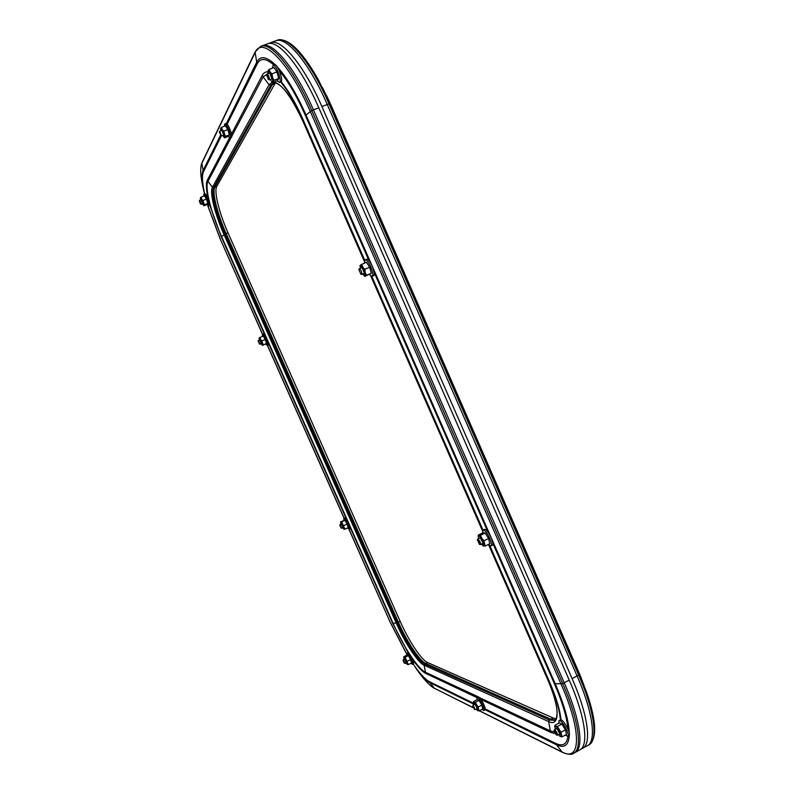 <?xml version="1.0" encoding="UTF-8"?>
<svg xmlns="http://www.w3.org/2000/svg" width="794" height="794" viewBox="0 0 794 794"><rect width="100%" height="100%" fill="white"/><g stroke="black" fill="none" stroke-linecap="round" stroke-linejoin="round"><path stroke-width="1.19" d="M583.997 685.311L578.171 670.682L579.461 674.314L578.677 675.079L329.004 103.845L327.267 104.51C309.452 63.252 286.356 35.829 275.528 40.861C286.356 35.829 309.452 63.252 327.267 104.51L577.079 675.932C593.019 712.049 596.77 741.378 587.262 745.824L588.791 744.99C598.339 740.524 594.617 711.176 578.677 675.079L577.079 675.932C593.019 712.049 596.77 741.378 587.262 745.824L581.079 749.01M268.938 43.491L270.367 42.767C281.046 37.784 304.052 65.287 321.898 106.585L327.267 104.51L577.079 675.932L572.097 678.582C588.056 714.739 591.917 744.047 582.528 748.424M321.898 106.585L572.097 678.582M228.037 232.9L226.181 233.654C217.367 213.983 211.849 191.969 214.837 187.185L272.282 84.71L274.099 82.655L272.282 84.71L214.837 187.185C211.849 191.969 217.367 213.983 226.181 233.654L398.449 622.357L226.181 233.654L225.049 234.111L397.367 622.903L398.449 622.357C406.836 641.502 419.639 660.975 425.743 663.456C419.639 660.975 406.836 641.502 398.449 622.357L400.216 621.474L228.037 232.9C219.223 213.239 213.745 191.215 216.762 186.431L275.478 82.765M556.207 718.788L553.12 717.955L550.778 719.215L425.743 663.456L550.778 719.215L555.423 719.92L550.778 719.215L549.359 719.979L554.827 720.356C555.899 721.051 556.663 718.471 557.12 712.625C556.743 704.377 553.517 693.192 547.453 679.049C560.088 707.414 560.098 727.364 548.634 721.538L424.085 665.183C417.882 662.623 404.861 642.763 396.315 623.26L224.037 234.627C215.055 214.588 209.408 192.158 212.405 187.285L269.067 84.769L272.312 82.07M564.216 682.771C580.225 718.987 584.255 748.256 575.054 752.523C584.255 748.256 580.225 718.987 564.216 682.771L562.698 683.584C578.707 719.811 582.776 749.07 573.605 753.327L579.809 749.923C589.128 745.576 585.198 716.287 569.219 680.111L564.216 682.771L313.412 109.87L564.216 682.771M255.122 51.908L260.64 46.36L262.219 45.784C272.67 40.881 295.517 68.502 313.412 109.87L311.764 110.505L562.698 683.584L555.214 683.783C564.157 704.506 568.841 720.922 569.298 733.021M318.801 107.785L313.412 109.87C295.517 68.502 272.67 40.881 262.219 45.784L267.399 43.869C277.999 38.916 300.936 66.458 318.801 107.785L569.219 680.111M553.12 717.955L427.559 662.533C421.416 660.062 408.602 640.609 400.216 621.474M224.394 126.256L224.732 123.963C226.409 122.901 231.739 135.784 230.399 137.65L228.344 136.419M224.732 123.963L225.943 123.507C227.63 122.435 232.95 135.317 231.6 137.183L230.151 137.888M220.782 130.732L220.613 128.32L223.739 131.139L225.347 136.379L224.583 137.868L228.622 136.31L229.387 134.821L227.799 129.581L225.436 125.859L221.377 127.407L224.146 133.918L224.573 137.273L222.657 135.536M221.268 130.553L221.784 129.958L223.918 135.446L223.144 135.347M225.347 136.379L229.387 134.821M223.739 131.139L227.799 129.581M220.534 128.628L221.377 127.407M224.583 137.868L223.868 137.233M220.94 135.486L219.392 131.983L220.94 135.486M219.68 131.258L221.506 135.893M219.69 131.228L219.392 131.993M272.392 68.155L273.106 65.306C275.578 63.857 281.81 79.42 279.825 82.07L279.409 82.457L277.027 80.77M273.106 65.306L274.565 64.761C277.046 63.312 283.269 78.874 281.284 81.514L279.409 82.457M268.054 73.624L268.035 70.646L272.054 73.792L272.491 77.236L273.87 80.323L272.709 82.407L277.553 80.571L278.744 78.487L276.937 71.956L273.96 67.569L269.077 69.396L272.491 77.236L272.818 81.544L271.578 81.395L270.238 79.529M268.769 73.356L268.888 72.601L269.702 72.691L272.074 79.142L270.943 79.261M273.87 80.323L278.744 78.487M272.054 73.792L276.937 71.956M267.876 71.212L269.077 69.396M272.709 82.407L271.578 81.395M364.456 263.191L365.091 259.906C367.87 258.229 375.026 274.992 372.118 276.352L369.2 274.565M366.391 259.38L366.54 259.301C369.329 257.613 376.475 274.377 373.557 275.736L373.309 275.846M360.248 268.332L360.367 265.156L364.873 269.275L365.2 272.501L366.451 275.32L364.803 276.431L371.274 273.275L369.716 267.231L366.481 262.338L361.657 264.372L365.2 272.501L365.161 276.074L362.64 274.019M360.982 268.025L361.23 267.112L361.975 267.34L364.545 273.473L364.307 274.119L363.364 273.712M366.451 275.32L371.274 273.275M364.873 269.275L369.716 267.231M360.029 265.543L361.657 264.372M364.803 276.431L364.009 275.726M558.758 723.255L559.045 720.624L559.919 720.674C563.333 721.835 570.102 735.492 567.65 736.286L565.268 735.095M559.045 720.624L561.259 719.96C564.673 721.111 571.452 734.768 568.99 735.562L567.65 736.286M555.363 729.259L554.827 727.036L555.711 726.163L557.418 726.5L560.971 732.286L561.973 736.892L566.44 734.46L565.457 729.855L561.884 724.078L559.333 722.947L554.887 725.349L558.758 729.626L561.04 734.827L560.256 736.524L558.321 734.668M555.999 728.922L556.753 728.148L560.018 734.103L558.956 734.321M560.971 732.286L565.457 729.855M557.418 726.5L561.884 724.078M554.827 727.026L554.887 725.349M561.973 736.892L559.969 736.356M476.966 699.722L477.055 697.598L477.581 697.638C479.983 698.492 485.551 710.054 483.794 710.541L482.008 709.409M231.123 137.511L207.939 181.429C204.534 187.255 211.184 213.338 221.595 236.552L393.099 623.34C403.005 645.939 418.081 669.054 425.346 672.2L478.703 697.053C481.104 697.906 486.682 709.459 484.916 709.945L483.794 710.541M473.968 704.615L473.492 702.621L475.269 702.382L478.057 707.117L479.06 710.967L482.821 708.982L481.819 705.122L479.03 700.407L477.263 699.564L473.512 701.529L476.301 704.943L478.196 709.241L477.809 710.719L476.291 709.082M474.405 704.387L474.812 703.752L477.482 708.873L476.728 708.853M478.057 707.117L481.819 705.122M475.269 702.382L479.03 700.407M473.492 702.541L473.512 701.529M479.06 710.967L477.651 710.62M406.905 655.129L407.193 653.343C408.94 653.879 413.724 664.022 412.384 664.34L410.955 663.258M406.885 653.323L408.166 652.857C409.912 653.383 414.706 663.526 413.346 663.844L412.384 664.34M404.206 659.219L403.789 657.452L405.059 657.283L408.305 664.608L411.56 662.95L410.577 659.576L408.315 655.626L407.044 655.06L403.809 656.707L407.501 663.089L407.362 664.469L406.091 663.01M404.533 659.05L406.419 662.851M405.029 658.792L403.292 659.685L405.178 663.486L403.034 660.419L404.424 663.238M407.322 661.243L410.577 659.576M405.059 657.283L408.315 655.626M403.799 657.323L403.809 656.707M408.305 664.608L407.243 664.409M406.945 662.583L405.178 663.486M482.415 533.062L483.308 530.025C486.514 529.876 493.679 545.101 490.811 545.984L488.161 544.555M482.871 530.094L484.697 529.34C487.913 529.181 495.079 544.406 492.201 545.289L490.811 545.984M478.633 538.669L478.236 536.506L478.911 535.434L480.469 535.315L481.75 538.282L483.933 540.803L485.174 546.044L489.819 543.741L488.608 538.501L485.124 533.032L482.901 532.824L478.266 535.106L481.75 538.282L484.102 543.652L483.606 546.133L481.363 544.138M479.328 538.322L480.241 537.588L483.199 543.523L482.762 544.218L482.057 543.801M483.933 540.803L488.608 538.501M480.469 535.315L485.124 533.032M478.236 536.436L478.266 535.106M485.174 546.044L483.01 545.885M203.711 196.128L203.83 194.183C205.05 193.339 209.755 204.425 208.713 205.686L207.115 204.495M203.83 194.183L204.862 193.776C206.083 192.932 210.787 204.018 209.745 205.279L208.574 205.825M200.614 199.89L200.386 197.855L202.966 200.475L204.366 204.792L203.8 205.805L207.244 204.445L207.82 203.423L206.43 199.105L204.455 195.83L201.001 197.2L203.333 202.768L203.75 205.438L202.252 203.899M200.971 199.751L202.609 203.76M204.366 204.792L207.82 203.423M202.966 200.475L206.43 199.105M200.336 198.004L201.001 197.2M201.507 199.542L199.651 200.277L201.289 204.286L199.334 200.991L200.554 203.979M268.441 79.321C268.312 76.988 267.687 75.559 266.576 75.063L268.441 79.321M266.883 74.259L267.082 73.981C268.6 75.202 269.374 77.127 269.404 79.757L268.144 79.4M360.813 273.98L358.938 269.702L360.813 273.98M359.106 269.255L359.345 268.719C361.101 270.089 361.915 271.975 361.776 274.387L361.429 274.377M556.197 734.827L556.257 734.847C556.673 733.904 556.058 732.544 554.42 730.768L556.197 734.827M554.301 729.974L554.738 729.785C556.624 731.661 557.507 733.457 557.398 735.165L557.09 735.145M474.405 709.3L472.738 706.015L474.405 709.3M472.738 706.015L473.204 705.141L475.159 709.558M403.034 660.419L403.292 659.685M479.387 544.247C479.735 542.967 479.119 541.568 477.551 540.059L479.387 544.247M477.313 540.238L477.889 539.086C479.774 540.754 480.638 542.59 480.469 544.585L480.062 544.505M199.592 200.336L199.334 200.991M262.367 336.358L262.407 334.304C263.668 333.43 268.69 344.894 267.29 345.44L265.722 344.09M263.37 333.897L263.409 333.877C264.68 332.994 269.702 344.457 268.293 345.013L268.213 345.043M259.37 339.951L259.172 337.907L261.901 340.944L263.171 344.924L262.407 345.43L266.526 343.474L265.265 339.495L263.231 336.051L259.876 337.49L262.209 343.077L262.467 345.321L261.037 343.792M259.707 339.802L261.385 343.653M261.931 343.415L259.876 344.1M263.171 344.924L266.526 343.474M261.901 340.944L265.265 339.495M259.052 338.194L259.876 337.49M343.812 520.269L343.951 518.293C345.459 518.135 350.382 528.903 348.963 529.221L347.454 527.99M343.812 518.313L344.933 517.827C346.442 517.668 351.365 528.427 349.936 528.754L348.963 529.221M340.983 524.03L340.616 522.293L341.678 521.876L344.924 529.191L348.199 527.633L347.097 524.03L344.953 520.318L340.646 521.777L344.05 527.544L344.09 529.28L342.75 527.792M341.311 523.871L343.087 527.633M341.817 523.633L340.06 524.467L341.708 528.209M343.822 525.588L347.097 524.03M341.678 521.876L344.953 520.318M344.924 529.191L343.911 529.211M341.837 528.228L343.594 527.395M259.449 343.921L258.169 341.023L259.449 343.921M258.358 340.527L260.104 344.199M341.142 527.99L339.872 525.132L341.142 527.99M578.131 670.602L330.046 103.647L579.461 674.314L586.746 692.755C594.537 715.722 596.552 731.393 592.79 739.77M284.173 40.663C293.879 43.68 305.313 56.811 318.483 80.075L330.046 103.647L329.004 103.845C311.198 62.597 288.063 35.204 277.195 40.246C284.768 38.072 293.026 44.94 298.425 50.925C304.965 58.071 311.655 67.788 318.483 80.075M578.141 670.622L331.316 105.84L322.493 87.628M479.477 710.749L561.993 751.958C580.94 762.607 581.982 731.155 561.05 684.071L310.226 111.339C288.956 61.962 261.96 35.154 255.003 52.751L201.825 163.395L203.095 170.512L220.524 135.308M201.914 162.77L201.825 163.395C199.909 167.951 200.485 176.804 203.552 189.955L204.524 193.905M220.067 238.657L207.542 205.08L220.077 238.686L262.566 334.244M226.35 123.536L256.7 62.24L255.102 51.947L201.904 162.8C199.88 167.782 200.425 176.834 203.552 189.955L204.534 193.905C201.855 182.263 201.368 174.462 203.095 170.512L203.472 171.752C201.825 175.494 202.232 182.858 204.693 193.835M208.167 198.669C206.142 189.488 205.835 183.364 207.264 180.307L212.405 187.285L213.665 187.652C210.698 192.426 216.226 214.44 225.049 234.111L221.288 236.84L209.795 205.17M364.535 260.601L303.07 121.571C290.544 95.131 280.639 82.219 273.354 82.824L270.734 85.295L213.665 187.652L216.762 186.431M348.933 529.231L390.211 622.307L348.943 529.231M267.399 345.4L344.04 518.204L267.409 345.4M262.477 334.274L220.097 238.716L262.477 334.274M408.295 652.916L392.653 623.29L397.367 622.903C405.764 642.048 418.547 661.531 424.641 664.022L427.559 662.533M415.381 667.436L417.823 670.93C424.433 680.111 429.911 685.857 434.258 688.17L430.001 682.711C426.14 680.696 421.237 675.565 415.312 667.327L417.823 670.93C424.413 680.13 429.991 685.966 434.566 688.428L434.596 688.438M349.023 529.191L390.211 622.307L406.707 654.167L390.231 622.347M477.005 697.618L425.713 673.411L424.085 665.183L424.641 664.022L549.359 719.979L548.634 721.538L550.321 730.847L554.281 731.969M473.293 707.772L434.258 688.17L473.214 707.623M479.368 710.809L562.4 752.305L556.435 744.762L485.094 709.757M473.829 704.218L430.001 682.711L429.356 681.639L473.561 703.256M479.427 697.589L550.321 730.847L550.808 732.455L481.045 699.524M569.288 735.224C568.663 745.368 564.385 748.553 556.435 744.762L555.592 743.353C562.738 746.767 566.876 744.355 567.988 736.098M560.375 720.436C559.81 710.65 556.018 697.668 549.031 681.48L488.757 545.141L547.443 679.019M260.64 46.36C271.052 41.477 293.859 69.128 311.764 110.505L306.018 115.031L555.214 683.783L554.351 683.634L492.756 543.066M303.07 121.571L364.386 261.424L303.07 121.571C291.884 97.235 282.128 84.045 273.791 81.99M370.848 276.183L482.415 530.69L370.848 276.183M489.948 545.944L549.508 681.828L489.521 545.726M482.722 530.203L371.493 276.461M273.91 65.009C265.96 58.091 260.392 57.714 257.206 63.897L256.7 62.24C260.224 55.441 266.466 56.344 275.458 64.929M277.066 66.597C286.723 77.207 296.37 93.345 306.018 115.031L305.462 115.616C296.847 96.193 288.113 81.196 279.27 70.616M281.155 81.693C288.53 90.655 295.785 103.18 302.921 119.279L302.772 119.695C295.477 103.26 288.093 90.685 280.639 81.99M268.025 73.485L263.132 76.879L269.067 84.769L270.734 85.295L274.823 83.747M207.264 180.307L229.565 137.759M231.501 134.057L262.248 75.37C263.558 72.869 265.424 71.708 267.846 71.877M302.921 119.279L364.714 260.243M371.83 276.461L482.98 530.045M549.508 681.828C556.197 697.261 560.028 709.945 561.021 719.87M555.115 733.616L550.808 732.455M425.713 673.411C422.18 671.615 417.634 666.702 412.076 658.673M392.653 623.29L350.025 527.156M346.69 519.653L268.253 342.75M264.878 335.147L221.288 236.84M487.943 532.069L374.024 272.074M369.101 260.859L305.462 115.616M257.206 63.897L227.163 124.211M221.367 135.834L203.472 171.752M207.74 205.318L220.117 238.537M267.499 345.36L344.13 518.164M390.38 622.446L406.697 653.919M413.128 663.963C419.718 673.52 425.127 679.406 429.356 681.639M485.203 708.943L555.592 743.353M568.008 729.2C566.956 717.448 562.41 702.253 554.351 683.634M262.248 75.37L263.132 76.879L231.779 136.28M270.367 42.767L277.195 40.246M326.443 95.33L331.306 105.81M578.161 670.662L581.268 678.096M588.791 744.99C597.247 738.767 596.572 721.359 586.746 692.755M562.4 752.305C568.057 754.618 571.789 754.955 573.605 753.327M222.002 130.266L219.789 131.119M223.868 135.069L221.655 135.913M220.772 135.536L221.516 135.903M365.091 259.906L366.54 259.301M360 266.149L360.029 265.504M371.999 276.411L373.438 275.806M477.055 697.598L478.177 697.003M403.789 657.452L403.799 656.876M269.752 72.979L267.082 73.981M271.935 78.884L269.265 79.896M266.556 75.093L266.913 74.179M361.995 267.598L359.345 268.719M364.377 273.285L361.727 274.406M360.575 273.98L361.449 274.387M358.838 269.851L359.166 268.928M556.257 734.847L557.16 735.175M559.849 733.835L557.398 735.165M556.892 728.435L554.44 729.765M554.093 730.897L554.311 729.954M474.445 709.31L475.209 709.588M477.393 708.496L475.338 709.578M475.08 704.04L473.026 705.122M483.02 543.324L480.469 544.585M480.291 537.846L477.74 539.106M479.298 544.227L480.201 544.575M203.165 203.532L201.289 204.286M262.407 334.304L263.409 333.877M267.26 345.459L268.253 345.033M260.263 339.574L258.437 340.358M259.38 343.931L260.015 344.199M258.139 341.063L258.378 340.418M341.112 527.98L341.757 528.228M339.792 525.181L340.011 524.536"/></g></svg>
